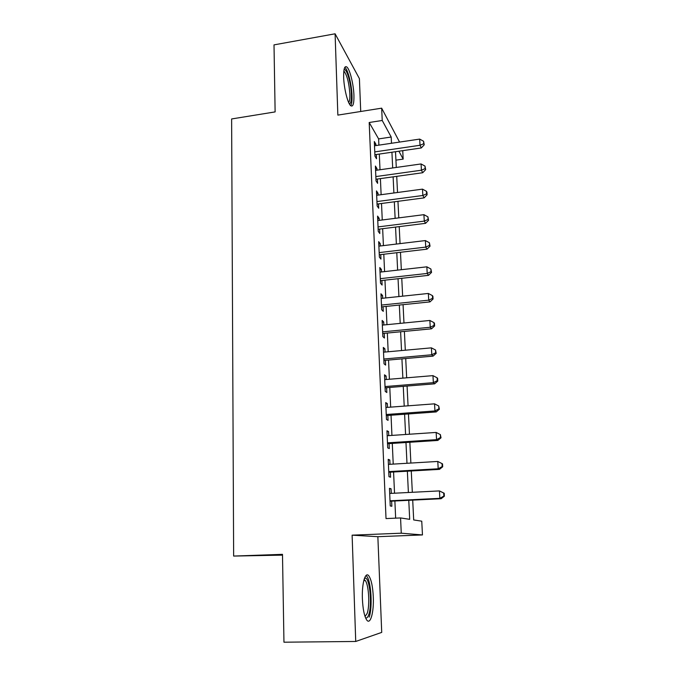 <?xml version="1.0" encoding="UTF-8"?>
<svg xmlns="http://www.w3.org/2000/svg" width="676" height="676" viewBox="0 0 676 676"><rect width="100%" height="100%" fill="white"/><g stroke="black" fill="none" stroke-linecap="round" stroke-linejoin="round"><path stroke-width="1.01" d="M373.287 596.866C372.789 586.81 371.369 579.907 369.02 576.155C365.505 570.679 361.711 583.05 362.395 598.936C362.877 609.076 364.288 616.047 366.62 619.841C370.355 625.587 374.022 612.245 373.287 596.866M353.928 95.223C353.599 84.517 349.999 69.763 346.982 67.11C344.625 65.369 343.518 68.775 343.653 77.334C343.957 88.201 347.625 103.022 350.565 105.583C352.99 107.34 354.106 103.893 353.928 95.223M412.706 500.113L413.687 519.945L421.756 521.179L422.466 534.944L401.265 533.195L400.564 517.934L409.69 519.329L408.769 500.308M282.509 555.131L233.642 556.069L282.492 554.345L283.954 642.2L355.728 641.465L381.72 632.398L377.859 536.693L422.466 534.944M360.722 111.489L359.404 78.61L335.093 33.8L337.856 115.106L381.661 108.168L399.567 142.078M402.735 150.655L403.166 159.105L398.891 151.213M395.925 160.144L403.166 159.105M233.642 556.069L231.623 118.951L275.124 111.903L274.008 44.878L335.093 33.8M391.277 493.379L391.074 488.782L389.469 488.342L390.238 505.944L391.843 506.265L391.624 501.153M389.993 464.285L389.807 459.984L388.201 459.334L388.962 476.69L390.567 477.214L390.339 472.169M388.734 435.623L388.556 431.592L386.951 430.756L387.703 447.858L389.3 448.577L389.08 443.608M387.483 407.366L387.323 403.606L385.726 402.583L386.461 419.433L388.058 420.354L387.838 415.453M386.258 379.506L386.106 376.017L384.509 374.808L385.235 391.421L386.833 392.528L386.621 387.694M385.05 352.052L384.906 348.816L383.309 347.422L384.027 363.806L385.624 365.091L385.413 360.333M383.85 324.97L383.723 321.987L382.134 320.424L382.836 336.58L384.433 338.042L384.221 333.344M382.675 298.277L382.557 295.539L380.968 293.798L381.67 309.726L383.25 311.366L383.047 306.735M381.517 271.946L381.408 269.445L379.819 267.544L380.512 283.252L382.092 285.061L381.889 280.489M380.368 245.98L380.267 243.706L378.687 241.645L379.371 257.142L380.951 259.111L380.749 254.607M379.244 220.359L379.151 218.323L377.571 216.109L378.239 231.386L379.819 233.516L379.625 229.071M378.129 195.094L378.045 193.277L376.473 190.911L377.132 205.986L378.704 208.259L378.509 203.882M377.031 170.175L376.954 168.561L375.391 166.051L376.033 180.923L377.605 183.348L377.419 179.022M378.898 145.137L378.619 138.91L369.189 122.5L386.021 518.577L400.564 517.934M395.654 518.154L394.877 500.992M394.53 493.21L393.576 471.983M393.221 464.099L392.291 443.397M391.936 435.403L391.032 415.225M390.669 407.129L389.782 387.441M389.41 379.244L388.548 360.055M388.176 351.765L387.34 333.048M386.959 324.666L386.14 306.414M385.759 297.947L384.965 280.151M384.576 271.6L383.799 254.244M383.41 245.608L382.65 228.691M382.261 219.979L381.517 203.484M381.129 194.696L380.402 178.608M380.005 169.752L379.304 154.069M375.94 145.577L375.881 144.182L374.318 141.521L374.96 156.198L376.524 158.767L376.338 154.5M377.859 536.693L352.12 535.164L355.728 641.465M352.12 535.164L401.265 533.195M369.189 122.5L382.227 120.48L381.661 108.168M395.511 151.711L396.288 167.445M396.727 176.343L397.522 192.491M397.961 201.313L398.781 217.875M399.212 226.621L400.048 243.613M400.479 252.283L401.333 269.707M401.764 278.292L402.642 296.164M403.065 304.673L403.969 323.001M404.383 331.417L405.313 350.21M405.718 358.542L406.673 377.816M407.079 386.047L408.059 405.82M408.456 413.957L409.462 434.229M409.85 442.256L410.881 463.052M411.27 470.978L412.326 492.297M391.497 143.27L391.193 137.025L382.227 120.48M408.389 492.5L407.358 471.197M406.977 463.28L405.972 442.51M405.583 434.491L404.603 414.236M404.214 406.107L403.259 386.359M402.862 378.137L401.924 358.871M401.527 350.557L400.615 331.781M400.209 323.365L399.322 305.053M398.916 296.561L398.046 278.706M397.632 270.121L396.787 252.714M396.373 244.053L395.553 227.077M395.13 218.34L394.328 201.794M393.897 192.981L393.119 176.842M392.688 167.961L391.928 152.227M378.619 138.91L391.193 137.025M374.445 144.394L375.881 144.182M375.51 168.772L376.954 168.561M376.583 193.471L378.045 193.277M377.681 218.509L379.151 218.323M378.788 243.892L380.267 243.706M379.912 269.614L381.408 269.445M381.053 295.699L382.557 295.539M382.21 322.139L383.723 321.987M383.376 348.96L384.906 348.816M384.568 376.152L386.106 376.017M385.776 403.724L387.323 403.606M386.993 431.702L388.556 431.592M388.235 460.077L389.807 459.984M389.494 488.866L391.074 488.782M374.893 154.711L421.317 147.951L420.024 145.272L374.766 151.906M423.725 143.726L424.232 144.799L423.59 141.259L423.725 143.726L420.024 145.272L419.678 139.095L374.504 145.788M421.317 147.951L424.232 144.799M423.59 141.259L419.678 139.095M344.042 69.645C346.644 67.997 351.072 83.207 351.368 94.37C351.537 100.513 350.852 103.673 349.331 103.842M348.664 102.49C349.602 101.366 350.007 98.544 349.864 94.015C349.086 83.275 347.219 75.771 344.261 71.504L343.814 71.174M350.743 105.752C351.757 104.138 352.179 100.716 352.01 95.477C351.689 84.838 348.098 70.194 345.073 67.566L344.811 67.338M364.482 578.259L365.158 578.064C369.696 577.296 372.391 604.792 368.75 614.67C367.829 617.365 366.764 618.43 365.555 617.847M365.048 616.512L367.152 613.462C370.009 605.713 368.792 584.74 365.285 580.549L364.051 579.585M369.189 617.137C372.687 607.445 371.158 581.546 366.84 576.349L366.029 575.504M375.966 179.224L422.711 172.735L421.427 170.208L375.848 176.571M425.153 168.611L425.66 169.625L425.01 166.11L425.153 168.611L421.427 170.208L421.072 163.947L375.577 170.377M422.711 172.735L425.66 169.625M425.01 166.11L421.072 163.947M377.047 204.076L424.131 197.865L422.846 195.491L376.938 201.575M426.598 193.835L427.097 194.798L426.953 192.263L426.446 191.3L426.598 193.835L422.846 195.491L422.492 189.136L376.667 195.296M424.131 197.865L427.097 194.798M426.446 191.3L422.492 189.136M378.146 229.257L425.567 223.334L424.283 221.111L378.045 226.916M428.06 219.413L428.567 220.308L427.908 216.844L428.06 219.413L424.283 221.111L423.92 214.672L377.766 220.553M425.567 223.334L428.567 220.308M427.908 216.844L423.92 214.672M379.261 254.776L427.029 249.157L425.745 247.103L379.168 252.613M429.539 245.346L430.046 246.174L429.395 242.735L429.539 245.346L425.745 247.103L425.381 240.571L378.89 246.157M427.029 249.157L430.046 246.174M429.395 242.735L425.381 240.571M380.394 280.658L428.508 275.343L427.224 273.45L380.309 278.656M431.043 271.642L431.55 272.403L430.891 268.989L431.043 271.642L427.224 273.45L426.852 266.826L380.022 272.115M428.508 275.343L431.55 272.403M430.891 268.989L426.852 266.826M381.543 306.887L430.004 301.893L428.728 300.169L381.458 305.07M432.572 298.302L433.071 299.003L432.919 296.325L432.42 295.623L432.572 298.302L428.728 300.169L428.347 293.452L381.171 298.429M430.004 301.893L433.071 299.003M432.42 295.623L428.347 293.452M382.7 333.488L431.525 328.815L430.249 327.269L382.633 331.848M434.119 325.35L434.617 325.976L434.465 323.263L433.958 322.629L434.119 325.35L430.249 327.269L429.868 320.458L382.337 325.122M431.525 328.815L434.617 325.976M433.958 322.629L429.868 320.458M383.883 360.469L433.071 356.125L431.795 354.765L383.816 359.015M435.69 352.779L436.189 353.337L435.53 350.016L435.69 352.779L431.795 354.765L431.406 347.853L383.52 352.188M433.071 356.125L436.189 353.337M435.53 350.016L431.406 347.853M385.075 387.821L434.634 383.833L433.358 382.65L385.024 386.562M437.279 380.605L437.778 381.087L437.617 378.29L437.118 377.808L437.279 380.605L433.358 382.65L432.961 375.636L384.72 379.633M434.634 383.833L437.778 381.087M437.118 377.808L432.961 375.636M386.292 415.571L436.223 411.929L434.947 410.94L386.241 414.506M438.893 408.836L439.392 409.242L438.732 405.997L438.893 408.836L434.947 410.94L434.55 403.834L385.937 407.484M436.223 411.929L439.392 409.242M438.732 405.997L434.55 403.834M387.517 443.709L437.828 440.439L436.561 439.653L387.483 442.848M440.532 437.482L441.031 437.803L440.363 434.6L440.532 437.482L436.561 439.653L436.155 432.437L387.171 435.724M437.828 440.439L441.031 437.803M440.363 434.6L436.155 432.437M388.768 472.262L439.468 469.372L438.192 468.781L388.742 471.611M442.197 466.55L438.192 468.781L437.786 461.454L442.526 463.871L442.028 463.618L442.197 466.55L442.695 466.786L442.526 463.871M388.421 464.387L437.786 461.454L442.028 463.618M439.468 469.372L442.695 466.786M390.035 501.229L441.124 498.727L439.856 498.347L390.01 500.798M443.878 496.04L439.856 498.347L439.434 490.911L444.208 493.243L443.709 493.074L443.878 496.04L444.377 496.201L444.208 493.243M389.697 493.455L439.434 490.911L443.709 493.074M441.124 498.727L444.377 496.201M343.771 71.588L344.261 71.504M364.178 579.18L365.158 578.064M363.789 580.591L365.285 580.549"/></g></svg>
